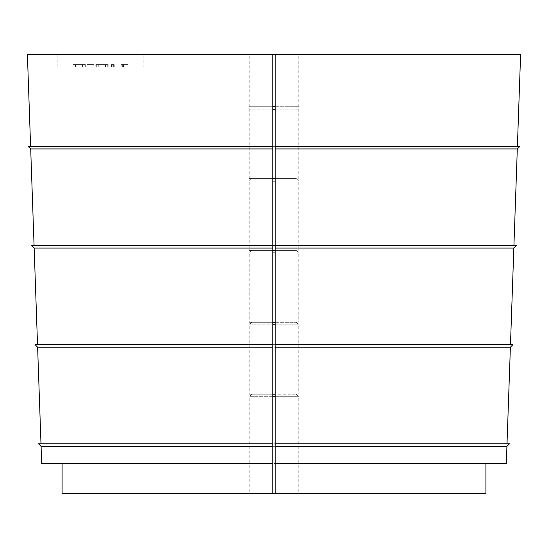 <?xml version="1.0" encoding="UTF-8"?>
<svg xmlns="http://www.w3.org/2000/svg" width="548" height="548" viewBox="0 0 548 548"><rect width="100%" height="100%" fill="white"/><g stroke="black" fill="none" stroke-linecap="round" stroke-linejoin="round"><path stroke-width="0.41" stroke-dasharray="2.74 2.06" d="M275.24 443.77L507.01 443.77L510.387 347.199L512.955 344.637L35.045 344.637L37.613 347.199L510.387 347.199M275.24 344.637L510.476 344.637L513.846 248.066L516.415 245.497L31.585 245.497L34.154 248.066L513.846 248.066M275.24 245.497L513.935 245.497L517.305 148.933L519.874 146.364L28.126 146.364L30.695 148.933L517.305 148.933M275.24 146.364L272.76 146.364M485.905 463.594L485.905 493.337L62.095 493.337L62.095 463.594L275.24 463.594M507.01 443.77L40.99 443.77L37.613 347.199M40.99 443.77L272.76 443.77M510.476 344.637L272.76 344.637M37.524 344.637L34.154 248.066M513.935 245.497L34.065 245.497L30.695 148.933M34.065 245.497L272.76 245.497M82.166 67.055L73.021 67.055L85.337 67.055L73.069 67.055L73.069 64.575L82.166 64.575L82.166 67.055M84.892 64.575L73.021 64.575L85.337 64.575L75.405 64.575L75.405 67.055L82.543 67.055L82.543 64.575L84.892 64.575L84.892 67.055M93.948 67.055L86.968 67.055L93.948 67.055L93.948 64.575L93.948 67.055M96.708 67.055L105.113 67.055L95.818 67.055L95.818 64.575L105.113 64.575L105.113 67.055L95.818 67.055L108.134 67.055L96.708 67.055L96.708 64.575L96.708 67.055M107.744 64.575L95.818 64.575L108.134 64.575L105.75 64.575L105.75 67.055L98.27 67.055L105.586 67.055L105.586 64.575L107.744 64.575L107.744 67.055M114.1 67.055L111.504 67.055L114.258 67.055L112.826 67.055L114.1 67.055L114.1 64.575L114.1 67.055M122.622 67.055L127.999 67.055L122.622 67.055L122.622 64.575L121.142 64.575L121.142 67.055L121.142 64.575L123.423 64.575L123.423 67.055L123.423 64.575L127.999 64.575L127.999 67.055L127.999 64.575L122.622 64.575M143.884 67.055L57.143 67.055L143.884 67.055L143.884 54.663L57.143 54.663L143.884 54.663M272.76 54.663L249.217 54.663L272.76 54.663L272.76 106.709L249.217 106.709L298.783 106.709L275.24 106.709L296.304 106.709L275.24 106.709L275.24 178.579L296.304 178.579L275.24 178.579L275.24 181.059L298.783 181.059L275.24 181.059L275.24 250.457L296.304 250.457L275.24 250.457L275.24 252.936L298.783 252.936L275.24 252.936L275.24 322.327L296.304 322.327L275.24 322.327L275.24 324.806L298.783 324.806L275.24 324.806L275.24 394.204L296.304 394.204L275.24 394.204L275.24 396.684L298.783 396.684L275.24 396.684L275.24 493.337L298.783 493.337L275.24 493.337M275.24 54.663L298.783 54.663L275.24 54.663L275.24 106.709M30.599 146.364L27.4 54.663L520.6 54.663L517.401 146.364M41.079 446.339L38.511 443.77L509.489 443.77L506.921 446.339L41.079 446.339L41.682 463.594L506.318 463.594L506.921 446.339M272.76 493.337L249.217 493.337L272.76 493.337L272.76 396.684L249.217 396.684L272.76 396.684L272.76 394.204L249.217 394.204L275.24 394.204M272.76 463.594L62.095 463.594M272.76 106.709L251.696 106.709L272.76 106.709L272.76 109.189L249.217 109.189L272.76 109.189L272.76 178.579L249.217 178.579L275.24 178.579M275.24 109.189L298.783 109.189L275.24 109.189M272.76 178.579L251.696 178.579L272.76 178.579L272.76 181.059L249.217 181.059L272.76 181.059L272.76 250.457L249.217 250.457L275.24 250.457M272.76 250.457L251.696 250.457L272.76 250.457L272.76 252.936L249.217 252.936L272.76 252.936L272.76 322.327L249.217 322.327L275.24 322.327M272.76 322.327L251.696 322.327L272.76 322.327L272.76 324.806L249.217 324.806L272.76 324.806L272.76 394.204L251.696 394.204L272.76 394.204M111.504 64.575L114.258 64.575L111.504 64.575L111.504 67.055M113.635 64.575L113.635 67.055M114.258 64.575L114.258 67.055M112.826 64.575L112.826 67.055M104.113 64.575L104.113 67.055M108.134 64.575L108.134 67.055M105.75 64.575L98.27 64.575L105.75 64.575M105.928 64.575L105.928 67.055M86.968 64.575L86.968 67.055L86.968 64.575L93.948 64.575L86.968 64.575M73.021 64.575L73.021 67.055L73.021 64.575M85.337 64.575L85.337 67.055M57.143 67.055L57.143 54.663M298.783 106.709L298.783 54.663M249.217 106.709L249.217 54.663M298.783 178.579L298.783 109.189L296.304 106.709M249.217 178.579L249.217 109.189L251.696 106.709M251.696 178.579L249.217 181.059L249.217 250.457M296.304 178.579L298.783 181.059L298.783 250.457M251.696 250.457L249.217 252.936L249.217 322.327M296.304 250.457L298.783 252.936L298.783 322.327M251.696 322.327L249.217 324.806L249.217 394.204M296.304 322.327L298.783 324.806L298.783 394.204M251.696 394.204L249.217 396.684L249.217 493.337M296.304 394.204L298.783 396.684L298.783 493.337M98.27 67.055L98.27 64.575"/><path stroke-width="0.82" d="M507.01 443.77L510.387 347.199L275.24 347.199L275.24 493.337L485.905 493.337L485.905 463.594M510.476 344.637L513.846 248.066L275.24 248.066L275.24 347.199M513.935 245.497L517.305 148.933L275.24 148.933L275.24 248.066M275.24 148.933L275.24 146.364L519.874 146.364L517.305 148.933M517.401 146.364L520.6 54.663L275.24 54.663L275.24 146.364M513.846 248.066L516.415 245.497L275.24 245.497M510.387 347.199L512.955 344.637L275.24 344.637M275.24 463.594L506.318 463.594L506.921 446.339L275.24 446.339M506.921 446.339L509.489 443.77L275.24 443.77M40.99 443.77L37.613 347.199L35.045 344.637L272.76 344.637L272.76 248.066L34.154 248.066L31.585 245.497L272.76 245.497L272.76 148.933L30.695 148.933L28.126 146.364L272.76 146.364L272.76 148.933M37.613 347.199L272.76 347.199L272.76 443.77L38.511 443.77L41.079 446.339L272.76 446.339L272.76 443.77M37.524 344.637L34.154 248.066M34.065 245.497L30.695 148.933M275.24 54.663L27.4 54.663L30.599 146.364M272.76 54.663L272.76 146.364M272.76 248.066L272.76 245.497M272.76 347.199L272.76 344.637M275.24 493.337L62.095 493.337L62.095 463.594M272.76 493.337L272.76 463.594L41.682 463.594L41.079 446.339M272.76 446.339L272.76 463.594M272.76 109.189L275.24 109.189M272.76 106.709L275.24 106.709M275.24 178.579L272.76 178.579M272.76 181.059L275.24 181.059M275.24 250.457L272.76 250.457M272.76 252.936L275.24 252.936M275.24 322.327L272.76 322.327M272.76 324.806L275.24 324.806M275.24 394.204L272.76 394.204M272.76 396.684L275.24 396.684"/></g></svg>
